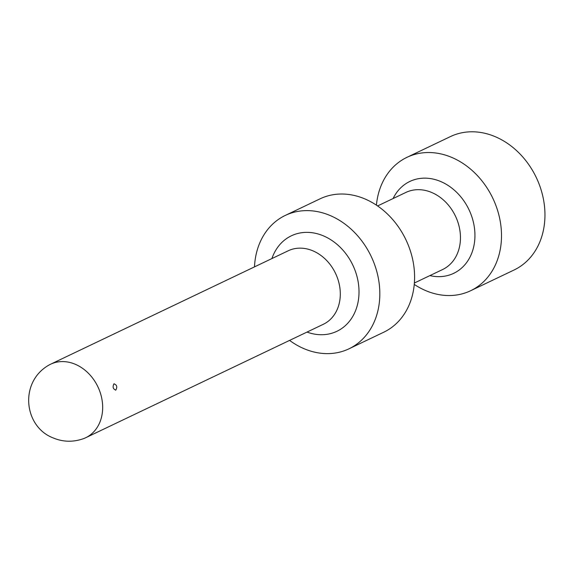 <?xml version="1.0" encoding="UTF-8"?>
<svg xmlns="http://www.w3.org/2000/svg" width="573" height="573" viewBox="0 0 573 573"><rect width="100%" height="100%" fill="white"/><g stroke="black" fill="none" stroke-linecap="round" stroke-linejoin="round"><path stroke-width="0.86" d="M376.418 205.148A73.91 59.864 64.5 0 1 406.952 157.339L450.407 136.596A73.91 59.864 64.5 0 1 495.43 136.768A73.91 59.864 64.5 0 1 544.157 203.522A73.91 59.864 64.5 0 1 514.088 269.99L470.634 290.733A73.91 59.864 64.5 0 1 425.61 290.568A73.91 59.864 64.5 0 1 414.258 284.416M406.952 157.339A73.91 59.864 64.5 0 1 451.975 157.511A73.91 59.864 64.5 0 1 500.702 224.265A73.91 59.864 64.5 0 1 470.634 290.733M254.491 266.882A73.91 59.864 64.5 0 1 285.282 215.427L320.042 198.831A73.91 59.864 64.5 0 1 365.065 198.996A73.91 59.864 64.5 0 1 413.792 265.757A73.91 59.864 64.5 0 1 383.724 332.225L348.957 348.821A73.91 59.864 64.5 0 1 303.934 348.649A73.91 59.864 64.5 0 1 289.58 340.398M285.282 215.427A73.91 59.864 64.5 0 1 330.306 215.591A73.91 59.864 64.5 0 1 379.025 282.353A73.91 59.864 64.5 0 1 348.957 348.821M48.426 365.373A40.733 32.99 64.5 0 1 50.56 364.235A40.733 32.99 64.5 0 1 75.378 364.321A40.733 32.99 64.5 0 1 102.23 401.114A40.733 32.99 64.5 0 1 85.656 437.751A40.733 32.99 64.5 0 1 83.422 438.689C73.079 442.292 63.016 442.048 53.232 437.944C24.066 426.921 18.938 382.671 48.426 365.373M115.574 390.177L115.803 390.098C117.537 386.918 116.899 384.834 113.912 383.846L114.156 383.767M115.803 390.098C113.046 389.06 112.415 386.976 113.912 383.846M393.099 198.53A50.904 41.235 64.5 0 1 440.83 181.577A50.904 41.235 64.5 0 1 474.594 241.527A50.904 41.235 64.5 0 1 429.893 275.606M377.586 205.943L405.834 192.456A42.703 34.588 -115.5 0 1 431.849 192.549A42.703 34.588 64.5 0 1 459.997 231.12A42.703 34.588 64.5 0 1 442.621 269.525L414.372 283.012M271.917 258.566A52.895 42.846 64.5 0 1 323.573 235.926A52.895 42.846 64.5 0 1 358.247 301.054A52.895 42.846 64.5 0 1 307.006 332.082M50.56 364.235L288.19 250.795A40.733 32.99 -115.5 0 1 313.008 250.888A40.733 32.99 64.5 0 1 339.861 287.682A40.733 32.99 64.5 0 1 323.287 324.311L85.656 437.751"/></g></svg>
